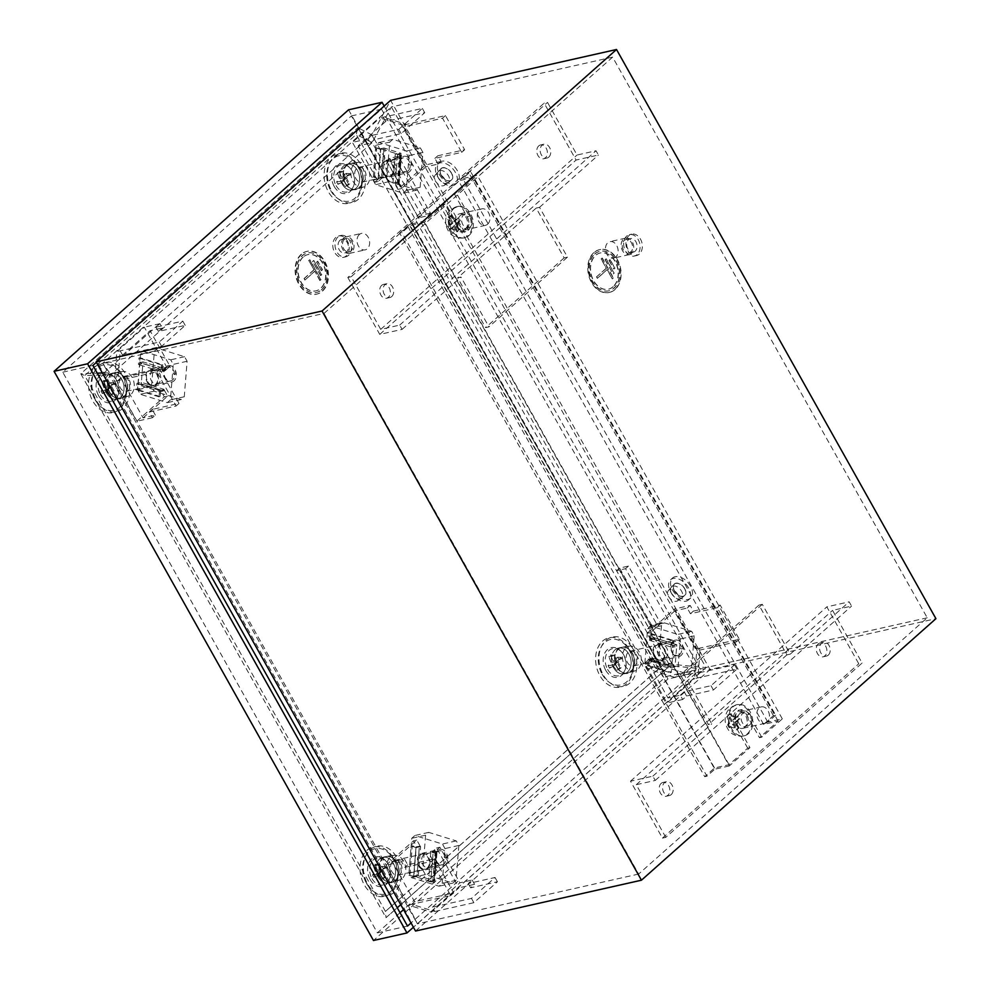 <?xml version="1.0" encoding="UTF-8"?>
<svg xmlns="http://www.w3.org/2000/svg" width="990" height="990" viewBox="0 0 990 990"><rect width="100%" height="100%" fill="white"/><g stroke="black" fill="none" stroke-linecap="round" stroke-linejoin="round"><path stroke-width="0.74" stroke-dasharray="4.95 3.71" d="M677.729 594.47A6.893 4.331 -131.6 0 0 668.386 590.572A6.893 4.331 -131.6 0 0 668.621 596.525A6.893 4.331 -131.6 0 0 677.507 600.843A6.893 4.331 -131.6 0 0 677.729 594.47M684.746 588.666A7.846 4.925 -131.6 0 0 674.103 584.211A7.846 4.925 -131.6 0 0 674.363 591.005A7.846 4.925 -131.6 0 0 684.498 595.918A7.846 4.925 -131.6 0 0 684.746 588.666M672.594 590.102A13.501 8.477 -131.6 0 0 690.488 598.183A13.501 8.477 -131.6 0 0 690.451 586.08A13.501 8.477 -131.6 0 0 672.557 577.999A13.501 8.477 -131.6 0 0 672.594 590.102M670.626 591.847A13.501 8.477 -131.6 0 0 688.52 599.928A13.501 8.477 -131.6 0 0 688.495 587.825A13.501 8.477 -131.6 0 0 670.589 579.744A13.501 8.477 -131.6 0 0 670.626 591.847M394.428 173.819A7.091 5.21 77.3 0 0 395.765 165.392A7.091 5.21 77.3 0 0 389.515 160.924A7.091 5.21 77.3 0 0 387.721 161.865A7.091 5.21 77.3 0 0 386.385 170.292A7.091 5.21 77.3 0 0 392.634 174.76A7.091 5.21 77.3 0 0 394.428 173.819M408.276 170.701A7.091 5.21 77.3 0 0 409.613 162.273A7.091 5.21 77.3 0 0 403.363 157.806A7.091 5.21 77.3 0 0 401.569 158.746A7.091 5.21 77.3 0 0 400.232 167.174A7.091 5.21 77.3 0 0 406.482 171.641A7.091 5.21 77.3 0 0 408.276 170.701M374.43 176.777L373.317 177.024L378.353 178.584L382.821 177.581L381.558 177.185L383.885 147.98L380.544 148.735L375.643 147.819L380.68 149.379L385.147 148.376L383.885 147.98L381.558 177.185L378.205 177.94L380.544 148.735L378.205 177.94L374.43 176.777L376.769 147.572M382.821 177.581L385.147 148.376M375.854 145.27L373.069 180.118L375.631 184.672L403.165 193.199L406.308 190.414L409.08 155.566L406.531 151.012L378.997 142.486L375.854 145.27L389.701 142.164L386.917 177L389.466 181.554L417 190.08L420.144 187.296L422.928 152.448L420.366 147.894L392.832 139.367L389.701 142.164M397.423 182.098L392.956 183.101L399.106 184.412L395.332 183.249L398.685 182.494L397.423 182.098L399.75 152.893L395.282 153.895L401.433 155.207L397.658 154.044L401.012 153.289L399.75 152.893M398.685 182.494L401.012 153.289L383.885 147.98L380.544 148.735L397.658 154.044L395.332 183.249L397.658 154.044L401.012 153.289L398.685 182.494L394.292 182.927L398.685 182.494M386.917 177L373.069 180.118M389.466 181.554L375.631 184.672M417 190.08L403.165 193.199M420.144 187.296L406.308 190.414M422.928 152.448L409.08 155.566M420.366 147.894L406.531 151.012M392.832 139.367L378.997 142.486M392.956 183.101L395.282 153.895M397.992 184.66L400.319 155.455M399.106 184.412L401.433 155.207M373.317 177.024L375.643 147.819M378.353 178.584L380.68 149.379M444.572 178.98A6.893 4.331 -131.6 0 0 435.216 175.069A6.893 4.331 -131.6 0 0 435.452 181.022A6.893 4.331 -131.6 0 0 444.337 185.34A6.893 4.331 -131.6 0 0 444.572 178.98M451.576 173.163A7.846 4.925 -131.6 0 0 440.934 168.708A7.846 4.925 -131.6 0 0 441.193 175.502A7.846 4.925 -131.6 0 0 451.329 180.415A7.846 4.925 -131.6 0 0 451.576 173.163M439.424 174.599A13.501 8.477 -131.6 0 0 457.318 182.68A13.501 8.477 -131.6 0 0 457.281 170.577A13.501 8.477 -131.6 0 0 439.387 162.496A13.501 8.477 -131.6 0 0 439.424 174.599M437.456 176.344A13.501 8.477 -131.6 0 0 455.351 184.425A13.501 8.477 -131.6 0 0 455.326 172.322A13.501 8.477 -131.6 0 0 437.432 164.241A13.501 8.477 -131.6 0 0 437.456 176.344M818.223 643.933A7.091 5.21 -102.7 0 1 820.017 642.993A7.091 5.21 -102.7 0 1 826.266 647.46A7.091 5.21 -102.7 0 1 824.93 655.875A7.091 5.21 -102.7 0 1 823.123 656.816A7.091 5.21 -102.7 0 1 816.886 652.348A7.091 5.21 -102.7 0 1 818.223 643.933M828.271 655.133A7.091 5.21 77.3 0 0 829.608 646.705A7.091 5.21 77.3 0 0 823.371 642.238A7.091 5.21 77.3 0 0 821.564 643.178A7.091 5.21 77.3 0 0 820.227 651.593A7.091 5.21 77.3 0 0 826.477 656.061A7.091 5.21 77.3 0 0 828.271 655.133M739.691 713.666A7.091 5.21 -102.7 0 1 741.485 712.726A7.091 5.21 -102.7 0 1 747.735 717.193A7.091 5.21 -102.7 0 1 746.398 725.62A7.091 5.21 -102.7 0 1 744.591 726.561A7.091 5.21 -102.7 0 1 738.354 722.094A7.091 5.21 -102.7 0 1 739.691 713.666M749.739 724.866A7.091 5.21 77.3 0 0 751.076 716.438A7.091 5.21 77.3 0 0 744.839 711.971A7.091 5.21 77.3 0 0 743.032 712.911A7.091 5.21 77.3 0 0 741.696 721.339A7.091 5.21 77.3 0 0 747.945 725.806A7.091 5.21 77.3 0 0 749.739 724.866M661.159 783.399A7.091 5.21 -102.7 0 1 662.954 782.459A7.091 5.21 -102.7 0 1 669.203 786.926A7.091 5.21 -102.7 0 1 667.866 795.354A7.091 5.21 -102.7 0 1 666.072 796.294A7.091 5.21 -102.7 0 1 659.823 791.827A7.091 5.21 -102.7 0 1 661.159 783.399M671.22 794.599A7.091 5.21 77.3 0 0 672.544 786.171A7.091 5.21 77.3 0 0 666.307 781.704A7.091 5.21 77.3 0 0 664.5 782.645A7.091 5.21 77.3 0 0 663.176 791.072A7.091 5.21 77.3 0 0 669.413 795.539A7.091 5.21 77.3 0 0 671.22 794.599M381.67 285.368A7.091 5.21 -102.7 0 1 383.476 284.427A7.091 5.21 -102.7 0 1 389.714 288.894A7.091 5.21 -102.7 0 1 388.377 297.322A7.091 5.21 -102.7 0 1 386.583 298.262A7.091 5.21 -102.7 0 1 380.333 293.795A7.091 5.21 -102.7 0 1 381.67 285.368M391.731 296.567A7.091 5.21 77.3 0 0 393.067 288.139A7.091 5.21 77.3 0 0 386.818 283.672A7.091 5.21 77.3 0 0 385.023 284.613A7.091 5.21 77.3 0 0 383.687 293.04A7.091 5.21 77.3 0 0 389.936 297.507A7.091 5.21 77.3 0 0 391.731 296.567M460.202 215.634A7.091 5.21 -102.7 0 1 462.008 214.694A7.091 5.21 -102.7 0 1 468.245 219.161A7.091 5.21 -102.7 0 1 466.909 227.589A7.091 5.21 -102.7 0 1 465.114 228.529A7.091 5.21 -102.7 0 1 458.865 224.062A7.091 5.21 -102.7 0 1 460.202 215.634M470.262 226.834A7.091 5.21 77.3 0 0 471.599 218.406A7.091 5.21 77.3 0 0 465.35 213.939A7.091 5.21 77.3 0 0 463.555 214.879A7.091 5.21 77.3 0 0 462.219 223.307A7.091 5.21 77.3 0 0 468.468 227.774A7.091 5.21 77.3 0 0 470.262 226.834M538.733 145.901A7.091 5.21 -102.7 0 1 540.528 144.961A7.091 5.21 -102.7 0 1 546.777 149.428A7.091 5.21 -102.7 0 1 545.441 157.843A7.091 5.21 -102.7 0 1 543.646 158.784A7.091 5.21 -102.7 0 1 537.397 154.316A7.091 5.21 -102.7 0 1 538.733 145.901M548.794 157.101A7.091 5.21 77.3 0 0 550.131 148.673A7.091 5.21 77.3 0 0 543.881 144.206A7.091 5.21 77.3 0 0 542.087 145.146A7.091 5.21 77.3 0 0 540.75 153.561A7.091 5.21 77.3 0 0 547 158.029A7.091 5.21 77.3 0 0 548.794 157.101M441.367 175.465A7.598 4.777 48.4 0 1 441.342 168.659A7.598 4.777 48.4 0 1 451.415 173.201A7.598 4.777 48.4 0 1 451.428 180.007A7.598 4.777 48.4 0 1 441.367 175.465M438.421 178.076A7.598 4.777 48.4 0 1 438.397 171.27A7.598 4.777 48.4 0 1 448.47 175.824A7.598 4.777 48.4 0 1 448.482 182.63A7.598 4.777 48.4 0 1 438.421 178.076M674.537 590.968A7.598 4.777 48.4 0 1 674.512 584.162A7.598 4.777 48.4 0 1 684.585 588.704A7.598 4.777 48.4 0 1 684.597 595.51A7.598 4.777 48.4 0 1 674.537 590.968M671.591 593.579A7.598 4.777 48.4 0 1 671.566 586.773A7.598 4.777 48.4 0 1 681.64 591.315A7.598 4.777 48.4 0 1 681.652 598.133A7.598 4.777 48.4 0 1 671.591 593.579M594.644 254.022A20.245 14.887 -102.7 0 1 599.779 251.349A20.245 14.887 -102.7 0 1 617.624 264.107A20.245 14.887 -102.7 0 1 613.812 288.177A20.245 14.887 -102.7 0 1 608.677 290.862A20.245 14.887 -102.7 0 1 590.832 278.091A20.245 14.887 -102.7 0 1 594.644 254.022M594.866 253.972A20.245 14.887 -102.7 0 1 600.002 251.299A20.245 14.887 -102.7 0 1 617.847 264.058A20.245 14.887 -102.7 0 1 614.035 288.127A20.245 14.887 -102.7 0 1 608.9 290.812A20.245 14.887 -102.7 0 1 591.055 278.042A20.245 14.887 -102.7 0 1 594.866 253.972M613.231 286.704A18.562 13.637 -102.7 0 1 608.528 289.167A18.562 13.637 -102.7 0 1 592.168 277.46A18.562 13.637 -102.7 0 1 595.671 255.395A18.562 13.637 -102.7 0 1 600.373 252.945A18.562 13.637 -102.7 0 1 616.733 264.639A18.562 13.637 -102.7 0 1 613.231 286.704M613.008 286.754A18.562 13.637 -102.7 0 1 608.306 289.216A18.562 13.637 -102.7 0 1 591.946 277.509A18.562 13.637 -102.7 0 1 595.448 255.445A18.562 13.637 -102.7 0 1 600.15 252.995A18.562 13.637 -102.7 0 1 616.51 264.689A18.562 13.637 -102.7 0 1 613.008 286.754M593.851 252.599A21.941 16.125 77.3 0 0 589.718 278.685A21.941 16.125 77.3 0 0 609.048 292.508A21.941 16.125 77.3 0 0 614.604 289.6A21.941 16.125 77.3 0 0 618.738 263.526A21.941 16.125 77.3 0 0 599.408 249.703A21.941 16.125 77.3 0 0 593.851 252.599M615.062 289.501A21.941 16.125 -102.7 0 1 609.494 292.409A21.941 16.125 -102.7 0 1 590.164 278.574A21.941 16.125 -102.7 0 1 594.297 252.5A21.941 16.125 -102.7 0 1 599.853 249.604A21.941 16.125 -102.7 0 1 619.196 263.427A21.941 16.125 -102.7 0 1 615.062 289.501M631.422 253.477A8.44 6.2 -102.7 0 1 629.281 254.591A8.44 6.2 -102.7 0 1 621.844 249.27A8.44 6.2 -102.7 0 1 623.428 239.246A8.44 6.2 -102.7 0 1 625.569 238.132A8.44 6.2 -102.7 0 1 633.006 243.441A8.44 6.2 -102.7 0 1 631.422 253.477M615.792 256.992A8.44 6.2 -102.7 0 1 613.652 258.105A8.44 6.2 -102.7 0 1 606.214 252.797A8.44 6.2 -102.7 0 1 607.798 242.76A8.44 6.2 -102.7 0 1 609.939 241.647A8.44 6.2 -102.7 0 1 617.376 246.968A8.44 6.2 -102.7 0 1 615.792 256.992M635.172 251.188A6.918 5.086 -102.7 0 1 633.414 252.103A6.918 5.086 -102.7 0 1 627.314 247.748A6.918 5.086 -102.7 0 1 628.613 239.518A6.918 5.086 -102.7 0 1 630.37 238.602A6.918 5.086 -102.7 0 1 636.471 242.958A6.918 5.086 -102.7 0 1 635.172 251.188M630.704 252.19A6.918 5.086 -102.7 0 1 628.947 253.106A6.918 5.086 -102.7 0 1 622.846 248.75A6.918 5.086 -102.7 0 1 624.158 240.521A6.918 5.086 -102.7 0 1 625.903 239.605A6.918 5.086 -102.7 0 1 632.004 243.973A6.918 5.086 -102.7 0 1 630.704 252.19M639.317 254.096A10.964 8.056 -102.7 0 1 636.533 255.556A10.964 8.056 -102.7 0 1 626.868 248.638A10.964 8.056 -102.7 0 1 628.935 235.608A10.964 8.056 -102.7 0 1 631.719 234.147A10.964 8.056 -102.7 0 1 641.384 241.065A10.964 8.056 -102.7 0 1 639.317 254.096M637.077 254.603A10.964 8.056 -102.7 0 1 634.305 256.051A10.964 8.056 -102.7 0 1 624.64 249.146A10.964 8.056 -102.7 0 1 626.707 236.103A10.964 8.056 -102.7 0 1 629.479 234.655A10.964 8.056 -102.7 0 1 639.144 241.56A10.964 8.056 -102.7 0 1 637.077 254.603M155.381 415.132L152.188 409.439L178.992 403.4L159.823 369.258L120.743 378.044L143.105 417.891L155.381 415.132L152.435 417.743L149.243 412.05L176.047 406.024L156.878 371.869L114.444 381.422L136.806 421.257L164.291 396.854L160.665 390.394L160.566 391.718L137.907 384.702L139.664 362.637L162.323 369.654L162.212 370.99L166.679 367.03L144.317 327.183L116.832 351.599L114.444 381.422M152.435 417.743L136.806 421.257M324.027 313.422L612.624 57.135L927.234 617.785L638.637 874.059L324.027 313.422L102.787 363.219L417.409 923.856L706.006 667.569L391.384 106.932L102.787 363.219L110.892 374.628L84.732 375.557L80.772 373.75L97.243 373.168M638.637 874.059L417.409 923.856L403.289 895.678L385.444 911.431L386.013 917.693L397.25 907.78M404.526 859.097L407.719 864.79L434.523 858.751L453.68 892.906L414.6 901.704L392.25 861.857L404.526 859.097L401.581 861.708L404.774 867.401L431.578 861.374L450.735 895.517L408.313 905.07L385.952 865.223L413.436 840.819L417.062 847.279L416.035 846.957L413.696 876.162L430.823 881.471L433.15 852.266L432.123 851.945L436.578 847.985L458.927 887.832L431.442 912.236L408.313 905.07M401.581 861.708L385.952 865.223M432.395 907.211L459.892 882.808L472.168 880.036L468.245 883.526L495.037 877.499L471.475 898.413L432.395 907.211L434.796 911.481L411.654 904.316L414.6 901.704M392.25 861.857L416.79 840.065L420.416 846.524L419.376 846.202L417.05 875.408L434.164 880.716L436.503 851.511L435.464 851.19L439.919 847.23L459.892 882.808M472.168 880.036L474.569 884.305L470.634 887.795L497.438 881.768L473.876 902.682L431.442 912.236M474.569 884.305L458.927 887.832M665.8 837.367L636.248 784.711L655.232 780.442L652.831 776.172L630.506 781.197L662.446 838.122L665.8 837.367L862.117 663.028L832.578 610.372L851.561 606.103L849.16 601.833L826.836 606.858L858.776 663.77L862.117 663.028M662.446 838.122L858.776 663.77M927.234 617.785L706.006 667.569L664.575 663.646L372.178 142.609L110.892 374.628L403.289 895.678L664.575 663.646L656.964 670.329L356.239 134.454L84.732 375.557L385.444 911.431L656.964 670.329L663.102 671.641L357.848 127.698L80.772 373.75L386.013 917.693L669.859 665.726L371.993 134.937L103.987 372.921L96.129 361.857M680.279 695.227L684.201 691.75L711.006 685.711L734.568 664.797L695.487 673.584L668.002 698L680.279 695.227L682.679 699.497L686.602 696.02L713.394 689.981L736.956 669.067L694.534 678.608L696.91 648.784L674.549 608.949L647.064 633.353L650.69 639.812L650.801 638.488L673.46 645.505L671.69 667.569L649.032 660.553L649.143 659.216L644.688 663.176L667.05 703.024L694.534 678.608M682.679 699.497L667.05 703.024M695.487 673.584L697.876 677.853L700.264 648.029L696.91 648.784M697.319 650.653L674.957 610.805L687.233 608.046L690.438 613.738L717.23 607.699L736.399 641.854L697.319 650.653L700.264 648.029L739.332 639.243L720.176 605.088L693.384 611.115L690.179 605.435L674.549 608.949M674.957 610.805L650.418 632.598L654.043 639.057L654.143 637.733L676.801 644.75L675.044 666.815L652.385 659.798L652.497 658.461L648.042 662.421L668.002 698M370.458 143.129L374.381 139.639L401.173 133.613L424.735 112.687L385.654 121.485L358.17 145.889L370.458 143.129L368.057 138.86L371.98 135.37L398.784 129.344L422.346 108.417L379.913 117.971L403.054 125.136L425.403 164.971L397.918 189.387L394.292 182.927M368.057 138.86L352.428 142.374L379.913 117.971M347.824 277.472L379.764 334.397L402.101 329.373L399.7 325.104L380.717 329.373L351.178 276.717L347.824 277.472L544.154 103.133L576.093 160.046L598.43 155.022L596.029 150.752L577.046 155.034L547.507 102.378L544.154 103.133M351.178 276.717L547.507 102.378M612.624 57.135L391.384 106.932L372.178 142.609L356.239 134.454L357.848 127.698L371.993 134.937L390.617 100.349L710.028 669.525L669.859 665.726L401.853 903.721L415.54 931.033L710.028 669.525L935.934 618.676M162.348 327.938L158.412 331.427L185.217 325.388L161.655 346.314L122.574 355.113L150.059 330.697L162.348 327.938L159.947 323.668L156.024 327.158L182.816 321.119L159.254 342.045L116.832 351.599M159.947 323.668L144.317 327.183M122.574 355.113L120.174 350.844L117.798 380.667L120.743 378.044M143.105 417.891L167.644 396.099L164.018 389.639L163.907 390.963L141.248 383.947L143.018 361.882L165.677 368.899L165.565 370.235L170.02 366.275L150.059 330.697M438.1 164.08L434.895 158.388L461.699 152.349L442.53 118.206L403.45 126.992L425.811 166.84L438.1 164.08L441.045 161.457L437.84 155.764L464.644 149.738L445.475 115.583L403.054 125.136M441.045 161.457L425.403 164.971M385.654 121.485L383.266 117.216L406.395 124.381L403.45 126.992M382.598 177.507L378.205 177.94L382.598 177.507L378.131 181.467L358.17 145.889M425.811 166.84L401.272 188.632L397.646 182.172M567.48 257.128L564.127 257.883L536.184 208.086L539.525 207.331L567.48 257.128L488.949 326.873L485.595 327.628L457.652 277.819L460.993 277.064L488.949 326.873M539.525 207.331L598.43 155.022M399.7 325.104L596.029 150.752M402.101 329.373L460.993 277.064M790.268 654.13L786.914 654.885L758.971 605.088L762.312 604.333L790.268 654.13L849.16 601.833M762.312 604.333L683.781 674.066L711.736 723.876L708.382 724.63L680.439 674.821L683.781 674.066M652.831 776.172L711.736 723.876M655.232 780.442L851.561 606.103M630.506 781.197L826.836 606.858M786.914 654.885L708.382 724.63M102.366 372.982L103.987 372.921L401.853 903.721L400.752 904.687M597.267 278.351L607.08 269.639L612.278 278.883L613.255 278.017L602.081 258.093L601.091 258.959L606.288 268.216L596.463 276.928L597.49 278.301L607.08 269.639M605.051 259.714L613.033 273.945L614.01 273.079L606.029 258.848L605.051 259.714L606.251 258.798L614.01 273.079M608.999 260.469L613.788 269.008L614.778 268.142L609.976 259.603L608.999 260.469L610.199 259.553L614.778 268.142M607.303 269.589L612.278 278.883M612.501 278.834L613.255 278.017M601.091 258.959L602.304 258.043L613.478 277.967M601.314 258.91L606.288 268.216M596.463 276.928L606.511 268.166M596.685 276.878L597.49 278.301M605.274 259.665L613.033 273.945M613.255 273.896L614.233 273.03M609.221 260.42L613.788 269.008M614.01 268.958L615 268.092M636.248 784.711L832.578 610.372M379.764 334.397L576.093 160.046M536.184 208.086L457.652 277.819M380.717 329.373L577.046 155.034M758.971 605.088L680.439 674.821M564.127 257.883L485.595 327.628M378.131 181.467L374.789 182.222L352.428 142.374M379.244 178.262L374.789 182.222M401.272 188.632L397.918 189.387M434.895 158.388L437.84 155.764M461.699 152.349L464.644 149.738M442.53 118.206L445.475 115.583M424.735 112.687L422.346 108.417M401.173 133.613L398.784 129.344M374.381 139.639L371.98 135.37M170.02 366.275L166.679 367.03M167.644 396.099L164.291 396.854M164.018 389.639L160.665 390.394M159.576 390.345L159.056 396.841L160.17 396.594L160.566 391.718L163.907 390.963L160.566 391.718L137.907 384.702L141.248 383.947L137.907 384.702L137.511 389.577L136.397 389.825L136.917 383.34L141.384 382.326L164.043 389.342L159.576 390.345L136.917 383.34M162.707 364.79L161.593 365.038L161.073 371.535L165.54 370.52L165.677 368.899L143.018 361.882L139.664 362.637L140.06 357.774L138.934 358.021L138.414 364.518L142.882 363.503L143.018 361.882L139.664 362.637L162.323 369.654L162.707 364.79L140.06 357.774M165.677 368.899L162.323 369.654L165.677 368.899M165.565 370.235L162.212 370.99M159.823 369.258L156.878 371.869M178.992 403.4L176.047 406.024M152.188 409.439L149.243 412.05M158.412 331.427L156.024 327.158M185.217 325.388L182.816 321.119M161.655 346.314L159.254 342.045M648.042 662.421L644.688 663.176M650.418 632.598L647.064 633.353M687.233 608.046L690.179 605.435M654.043 639.057L650.69 639.812M649.551 640.357L650.071 633.872L651.185 633.612L650.801 638.488L654.143 637.733L650.801 638.488L673.46 645.505L676.801 644.75L673.46 645.505L673.843 640.629L672.73 640.889L672.21 647.373L676.677 646.371L654.019 639.354L649.551 640.357L672.21 647.373M648.648 665.416L647.534 665.664L648.054 659.179L652.521 658.177L652.385 659.798L675.044 666.815L671.69 667.569L671.307 672.433L670.193 672.68L670.713 666.196L675.18 665.193L675.044 666.815L671.69 667.569L649.032 660.553L648.648 665.416L671.307 672.433M652.385 659.798L649.032 660.553L652.385 659.798M652.497 658.461L649.143 659.216M736.399 641.854L739.332 639.243M717.23 607.699L720.176 605.088M690.438 613.738L693.384 611.115M684.201 691.75L686.602 696.02M711.006 685.711L713.394 689.981M734.568 664.797L736.956 669.067M439.919 847.23L436.578 847.985M435.464 851.19L432.123 851.945M436.924 853.429L430.774 852.118L436.503 851.511L433.15 852.266L430.823 881.471L434.598 882.635L428.447 881.335L434.164 880.716L430.823 881.471L434.164 880.716L436.503 851.511L433.15 852.266L436.924 853.429L434.598 882.635M418.312 875.804L420.639 846.599L419.376 846.202L417.05 875.408L413.696 876.162L418.312 875.804L413.845 876.806L408.808 875.247L413.696 876.162L416.035 846.957L419.376 846.202L416.035 846.957L412.261 845.794L409.922 874.999M420.416 846.524L417.062 847.279M416.79 840.065L413.436 840.819M407.719 864.79L404.774 867.401M434.523 858.751L431.578 861.374M453.68 892.906L450.735 895.517M471.475 898.413L473.876 902.682M495.037 877.499L497.438 881.768M468.245 883.526L470.634 887.795M152.126 371.077A7.091 5.21 -102.7 0 1 153.933 370.136A7.091 5.21 -102.7 0 1 160.17 374.604A7.091 5.21 -102.7 0 1 158.833 383.031A7.091 5.21 -102.7 0 1 157.039 383.971A7.091 5.21 -102.7 0 1 150.802 379.504A7.091 5.21 -102.7 0 1 152.126 371.077M165.974 367.958A7.091 5.21 -102.7 0 1 167.768 367.018A7.091 5.21 -102.7 0 1 174.017 371.485A7.091 5.21 -102.7 0 1 172.681 379.913A7.091 5.21 -102.7 0 1 170.886 380.853A7.091 5.21 -102.7 0 1 164.637 376.386A7.091 5.21 -102.7 0 1 165.974 367.958M165.54 370.52L142.882 363.503M143.674 351.45L170.713 359.815L173.262 364.37L170.429 399.861L167.298 402.658L140.258 394.28L137.709 389.726L140.543 354.234L143.674 351.45L157.521 348.332L184.561 356.709L187.11 361.263L184.276 396.755L181.133 399.539L154.106 391.174L151.544 386.62L154.378 351.128L157.521 348.332M164.043 389.342L163.907 390.963L141.248 383.947L141.384 382.326M184.561 356.709L170.713 359.815M187.11 361.263L173.262 364.37M184.276 396.755L170.429 399.861M181.133 399.539L167.298 402.658M154.106 391.174L140.258 394.28M151.544 386.62L137.709 389.726M154.378 351.128L140.543 354.234M159.056 396.841L136.397 389.825M160.17 396.594L137.511 389.577M161.593 365.038L138.934 358.021M161.073 371.535L138.414 364.518M423.633 854.877A7.091 5.21 77.3 0 0 422.297 863.305A7.091 5.21 77.3 0 0 428.534 867.772A7.091 5.21 77.3 0 0 430.341 866.832A7.091 5.21 77.3 0 0 431.677 858.404A7.091 5.21 77.3 0 0 425.428 853.937A7.091 5.21 77.3 0 0 423.633 854.877M437.469 851.759A7.091 5.21 77.3 0 0 436.132 860.186A7.091 5.21 77.3 0 0 442.382 864.654A7.091 5.21 77.3 0 0 444.176 863.713A7.091 5.21 77.3 0 0 445.512 855.286A7.091 5.21 77.3 0 0 439.275 850.818A7.091 5.21 77.3 0 0 437.469 851.759M435.241 851.115L432.915 880.32M442.208 883.427L444.993 848.579L442.431 844.024L414.897 835.498L411.753 838.283L408.981 873.13L411.531 877.685L439.065 886.211L442.208 883.427L456.056 880.308L458.828 845.46L456.279 840.906L428.744 832.38L425.601 835.176L422.817 870.012L425.378 874.566L452.913 883.092L456.056 880.308M458.828 845.46L444.993 848.579M456.279 840.906L442.431 844.024M428.744 832.38L414.897 835.498M425.601 835.176L411.753 838.283M422.817 870.012L408.981 873.13M425.378 874.566L411.531 877.685M452.913 883.092L439.065 886.211M420.639 846.599L416.171 847.601L413.845 876.806M416.171 847.601L411.135 846.042L408.808 875.247M411.135 846.042L412.261 845.794M435.81 853.677L433.484 882.894M430.774 852.118L428.447 881.335M665.923 657.62A7.091 5.21 -102.7 0 1 664.129 658.56A7.091 5.21 -102.7 0 1 657.88 654.093A7.091 5.21 -102.7 0 1 659.216 645.666A7.091 5.21 -102.7 0 1 661.023 644.725A7.091 5.21 -102.7 0 1 667.26 649.192A7.091 5.21 -102.7 0 1 665.923 657.62M679.771 654.501A7.091 5.21 -102.7 0 1 677.977 655.442A7.091 5.21 -102.7 0 1 671.727 650.975A7.091 5.21 -102.7 0 1 673.064 642.547A7.091 5.21 -102.7 0 1 674.858 641.619A7.091 5.21 -102.7 0 1 681.108 646.086A7.091 5.21 -102.7 0 1 679.771 654.501M652.521 658.177L675.18 665.193M674.376 677.247L647.349 668.881L644.799 664.327L647.621 628.836L650.764 626.039L677.804 634.417L680.353 638.971L677.519 674.462L674.376 677.247L688.223 674.128L661.196 665.763L658.635 661.209L661.468 625.717L664.612 622.92L691.639 631.298L694.2 635.852L691.366 671.344L688.223 674.128M654.019 639.354L654.143 637.733L676.801 644.75L676.677 646.371M661.196 665.763L647.349 668.881M658.635 661.209L644.799 664.327M661.468 625.717L647.621 628.836M664.612 622.92L650.764 626.039M691.639 631.298L677.804 634.417M694.2 635.852L680.353 638.971M691.366 671.344L677.519 674.462M650.071 633.872L672.73 640.889M651.185 633.612L673.843 640.629M647.534 665.664L670.193 672.68M648.054 659.179L670.713 666.196M336.08 185.588A13.922 10.234 77.3 0 0 346.042 192.147A13.922 10.234 77.3 0 0 354.074 184.487A13.922 10.234 77.3 0 0 352.279 171.208A13.922 10.234 77.3 0 0 350.522 168.659A13.922 10.234 77.3 0 0 336.687 167.582A13.922 10.234 77.3 0 0 336.08 185.588M334.236 186.491A15.184 11.162 77.3 0 0 345.102 193.656A15.184 11.162 77.3 0 0 353.863 185.291A15.184 11.162 77.3 0 0 351.908 170.8A15.184 11.162 77.3 0 0 349.977 168.028A15.184 11.162 77.3 0 0 334.892 166.852A15.184 11.162 77.3 0 0 334.236 186.491M346.809 174.648L347.502 175.861L342.887 179.598L346.772 185.043L345.102 186.528L340.993 181.281L337.974 184.326L336.612 181.888L339.459 178.547L337.343 172.718L339.025 171.221L341.352 176.876L346.141 173.423L346.809 174.648M353.009 181.294A12.66 9.306 77.3 0 0 363.899 186.887A12.66 9.306 77.3 0 0 367.736 168.213A12.66 9.306 77.3 0 0 358.355 162.273A12.66 9.306 77.3 0 0 353.009 181.294M345.262 183.36A13.501 9.925 77.3 0 0 356.883 189.325A13.501 9.925 77.3 0 0 360.966 169.414A13.501 9.925 77.3 0 0 350.967 163.078A13.501 9.925 77.3 0 0 345.262 183.36M342.107 183.942A13.167 9.677 77.3 0 0 352.663 189.981A13.167 9.677 77.3 0 0 357.427 170.342A13.167 9.677 77.3 0 0 346.871 164.303A13.167 9.677 77.3 0 0 342.107 183.942M345.461 183.187A13.167 9.677 77.3 0 0 356.004 189.226A13.167 9.677 77.3 0 0 360.768 169.587A13.167 9.677 77.3 0 0 350.225 163.548A13.167 9.677 77.3 0 0 345.461 183.187M330.635 190.427A23.29 17.115 77.3 0 0 355.2 198.037A23.29 17.115 77.3 0 0 357.736 166.37A23.29 17.115 77.3 0 0 333.16 158.759A23.29 17.115 77.3 0 0 330.635 190.427M364.79 170.825A7.598 5.581 -102.7 0 1 362.043 182.16A7.598 5.581 -102.7 0 1 355.954 178.67A7.598 5.581 -102.7 0 1 358.702 167.347A7.598 5.581 -102.7 0 1 364.79 170.825M383.316 172.52A7.598 5.581 77.3 0 0 389.392 176.01A7.598 5.581 77.3 0 0 392.139 164.674A7.598 5.581 77.3 0 0 386.063 161.184A7.598 5.581 77.3 0 0 383.316 172.52M382.821 172.953A8.44 6.2 77.3 0 0 389.577 176.826A8.44 6.2 77.3 0 0 392.634 164.241A8.44 6.2 77.3 0 0 385.877 160.368A8.44 6.2 77.3 0 0 382.821 172.953M400.678 168.931A8.44 6.2 77.3 0 0 407.447 172.804A8.44 6.2 77.3 0 0 410.504 160.219A8.44 6.2 77.3 0 0 403.734 156.346A8.44 6.2 77.3 0 0 400.678 168.931M409.08 164.439A1.683 1.238 77.3 0 0 411.036 162.694A1.683 1.238 77.3 0 0 409.08 164.439M342.627 171.394L345.819 177.074L349.755 173.597L350.423 174.785L346.5 178.274L349.693 183.967L348.864 184.697L345.671 179.004L341.748 182.494L341.067 181.294L345.003 177.816L341.81 172.124L342.627 171.394L339.025 171.221M341.81 172.124L337.343 172.718M345.003 177.816L339.459 178.547M341.067 181.294L336.612 181.888M341.748 182.494L337.974 184.326M345.671 179.004L340.993 181.281M348.864 184.697L345.102 186.528M349.693 183.967L346.772 185.043M346.5 178.274L342.887 179.598M350.423 174.785L347.502 175.861M349.755 173.597L346.141 173.423M345.819 177.074L341.352 176.876M100.497 394.8A13.922 10.234 77.3 0 0 110.447 401.358A13.922 10.234 77.3 0 0 118.491 393.698A13.922 10.234 77.3 0 0 116.696 380.42A13.922 10.234 77.3 0 0 114.927 377.871A13.922 10.234 77.3 0 0 101.091 376.794A13.922 10.234 77.3 0 0 100.497 394.8M98.641 395.703A15.184 11.162 77.3 0 0 109.506 402.856A15.184 11.162 77.3 0 0 118.268 394.503A15.184 11.162 77.3 0 0 116.313 380.012A15.184 11.162 77.3 0 0 114.382 377.239A15.184 11.162 77.3 0 0 99.297 376.064A15.184 11.162 77.3 0 0 98.641 395.703M111.214 383.86L111.919 385.073L107.291 388.81L111.189 394.243L109.506 395.74L105.41 390.493L102.378 393.537L101.017 391.1L103.876 387.758L101.747 381.917L103.43 380.432L105.757 386.075L110.546 382.635L111.214 383.86M117.414 390.506A12.66 9.306 77.3 0 0 128.304 396.099A12.66 9.306 77.3 0 0 132.14 377.425A12.66 9.306 77.3 0 0 122.772 371.485A12.66 9.306 77.3 0 0 117.414 390.506M109.667 392.572A13.501 9.925 77.3 0 0 121.287 398.537A13.501 9.925 77.3 0 0 125.383 378.625A13.501 9.925 77.3 0 0 115.372 372.289A13.501 9.925 77.3 0 0 109.667 392.572M106.524 393.154A13.167 9.677 77.3 0 0 117.067 399.193A13.167 9.677 77.3 0 0 121.832 379.554A13.167 9.677 77.3 0 0 111.288 373.515A13.167 9.677 77.3 0 0 106.524 393.154M109.865 392.399A13.167 9.677 77.3 0 0 120.409 398.438A13.167 9.677 77.3 0 0 125.186 378.799A13.167 9.677 77.3 0 0 114.63 372.76A13.167 9.677 77.3 0 0 109.865 392.399M95.04 399.638A23.29 17.115 77.3 0 0 119.617 407.249A23.29 17.115 77.3 0 0 122.141 375.581A23.29 17.115 77.3 0 0 97.577 367.971A23.29 17.115 77.3 0 0 95.04 399.638M129.195 380.036A7.598 5.581 -102.7 0 1 126.448 391.372A7.598 5.581 -102.7 0 1 120.359 387.882A7.598 5.581 -102.7 0 1 123.119 376.559A7.598 5.581 -102.7 0 1 129.195 380.036M147.72 381.732A7.598 5.581 77.3 0 0 153.809 385.209A7.598 5.581 77.3 0 0 156.556 373.886A7.598 5.581 77.3 0 0 150.468 370.396A7.598 5.581 77.3 0 0 147.72 381.732M147.225 382.165A8.44 6.2 77.3 0 0 153.995 386.038A8.44 6.2 77.3 0 0 157.039 373.453A8.44 6.2 77.3 0 0 150.282 369.579A8.44 6.2 77.3 0 0 147.225 382.165M165.095 378.143A8.44 6.2 77.3 0 0 171.852 382.016A8.44 6.2 77.3 0 0 174.908 369.431A8.44 6.2 77.3 0 0 168.151 365.558A8.44 6.2 77.3 0 0 165.095 378.143M173.485 373.651A1.683 1.238 77.3 0 0 175.453 371.906A1.683 1.238 77.3 0 0 173.485 373.651M107.044 380.593L110.237 386.286L114.159 382.808L114.828 383.996L110.905 387.486L114.098 393.179L113.268 393.909L110.076 388.216L106.153 391.706L105.484 390.506L109.407 387.028L106.215 381.336L107.044 380.593L103.43 380.432M106.215 381.336L101.747 381.917M109.407 387.028L103.876 387.758M105.484 390.506L101.017 391.1M106.153 391.706L102.378 393.537M110.076 388.216L105.41 390.493M113.268 393.909L109.506 395.74M114.098 393.179L111.189 394.243M110.905 387.486L107.291 388.81M114.828 383.996L111.919 385.073M114.159 382.808L110.546 382.635M110.237 386.286L105.757 386.075M371.993 878.6A13.922 10.234 77.3 0 0 381.954 885.159A13.922 10.234 77.3 0 0 389.986 877.499A13.922 10.234 77.3 0 0 388.191 864.221A13.922 10.234 77.3 0 0 386.422 861.671A13.922 10.234 77.3 0 0 372.599 860.595A13.922 10.234 77.3 0 0 371.993 878.6M370.136 879.504A15.184 11.162 77.3 0 0 381.002 886.669A15.184 11.162 77.3 0 0 389.763 878.303A15.184 11.162 77.3 0 0 387.808 863.812A15.184 11.162 77.3 0 0 385.877 861.04A15.184 11.162 77.3 0 0 370.792 859.865A15.184 11.162 77.3 0 0 370.136 879.504M382.709 867.661L383.415 868.874L378.786 872.611L382.685 878.056L381.002 879.541L376.905 874.294L373.886 877.338L372.512 874.9L375.371 871.559L373.242 865.718L374.925 864.233L377.252 869.888L382.041 866.436L382.709 867.661M388.921 874.306A12.66 9.306 77.3 0 0 399.799 879.9A12.66 9.306 77.3 0 0 403.635 861.226A12.66 9.306 77.3 0 0 394.268 855.286A12.66 9.306 77.3 0 0 388.921 874.306M381.175 876.373A13.501 9.925 77.3 0 0 392.782 882.337A13.501 9.925 77.3 0 0 396.879 862.426A13.501 9.925 77.3 0 0 386.88 856.09A13.501 9.925 77.3 0 0 381.175 876.373M378.019 876.954A13.167 9.677 77.3 0 0 388.563 882.993A13.167 9.677 77.3 0 0 393.327 863.354A13.167 9.677 77.3 0 0 382.784 857.315A13.167 9.677 77.3 0 0 378.019 876.954M381.36 876.199A13.167 9.677 77.3 0 0 391.916 882.238A13.167 9.677 77.3 0 0 396.681 862.599A13.167 9.677 77.3 0 0 386.137 856.56A13.167 9.677 77.3 0 0 381.36 876.199M366.548 883.439A23.29 17.115 77.3 0 0 391.112 891.049A23.29 17.115 77.3 0 0 393.636 859.382A23.29 17.115 77.3 0 0 369.072 851.771A23.29 17.115 77.3 0 0 366.548 883.439M400.703 863.837A7.598 5.581 -102.7 0 1 397.943 875.172A7.598 5.581 -102.7 0 1 391.867 871.683A7.598 5.581 -102.7 0 1 394.614 860.36A7.598 5.581 -102.7 0 1 400.703 863.837M419.216 865.532A7.598 5.581 77.3 0 0 425.304 869.022A7.598 5.581 77.3 0 0 428.051 857.687A7.598 5.581 77.3 0 0 421.963 854.197A7.598 5.581 77.3 0 0 419.216 865.532M418.721 865.965A8.44 6.2 77.3 0 0 425.49 869.839A8.44 6.2 77.3 0 0 428.546 857.253A8.44 6.2 77.3 0 0 421.777 853.38A8.44 6.2 77.3 0 0 418.721 865.965M436.59 861.943A8.44 6.2 77.3 0 0 443.347 865.817A8.44 6.2 77.3 0 0 446.403 853.232A8.44 6.2 77.3 0 0 439.647 849.358A8.44 6.2 77.3 0 0 436.59 861.943M444.98 857.451A1.683 1.238 77.3 0 0 446.948 855.707A1.683 1.238 77.3 0 0 444.98 857.451M378.539 864.406L381.732 870.086L385.654 866.609L386.323 867.797L382.4 871.287L385.593 876.979L384.776 877.709L381.571 872.017L377.648 875.507L376.98 874.306L380.903 870.829L377.71 865.136L378.539 864.406L374.925 864.233M377.71 865.136L373.242 865.718M380.903 870.829L375.371 871.559M376.98 874.306L372.512 874.9M377.648 875.507L373.886 877.338M381.571 872.017L376.905 874.294M384.776 877.709L381.002 879.541M385.593 876.979L382.685 878.056M382.4 871.287L378.786 872.611M386.323 867.797L383.415 868.874M385.654 866.609L382.041 866.436M381.732 870.086L377.252 869.888M607.588 669.389A13.922 10.234 77.3 0 0 617.537 675.947A13.922 10.234 77.3 0 0 625.581 668.287A13.922 10.234 77.3 0 0 623.774 655.009A13.922 10.234 77.3 0 0 622.017 652.46A13.922 10.234 77.3 0 0 608.182 651.383A13.922 10.234 77.3 0 0 607.588 669.389M605.732 670.292A15.184 11.162 77.3 0 0 616.597 677.457A15.184 11.162 77.3 0 0 625.358 669.091A15.184 11.162 77.3 0 0 623.403 654.6A15.184 11.162 77.3 0 0 621.472 651.828A15.184 11.162 77.3 0 0 606.387 650.653A15.184 11.162 77.3 0 0 605.732 670.292M618.304 658.449L619.01 659.662L614.382 663.411L618.267 668.844L616.597 670.329L612.488 665.082L609.469 668.126L608.107 665.688L610.954 662.347L608.838 656.519L610.521 655.021L612.847 660.677L617.636 657.224L618.304 658.449M624.504 665.094A12.66 9.306 77.3 0 0 635.394 670.688A12.66 9.306 77.3 0 0 639.231 652.014A12.66 9.306 77.3 0 0 629.863 646.086A12.66 9.306 77.3 0 0 624.504 665.094M616.758 667.161A13.501 9.925 77.3 0 0 628.378 673.138A13.501 9.925 77.3 0 0 632.462 653.214A13.501 9.925 77.3 0 0 622.462 646.878A13.501 9.925 77.3 0 0 616.758 667.161M613.602 667.743A13.167 9.677 77.3 0 0 624.158 673.782A13.167 9.677 77.3 0 0 628.922 654.143A13.167 9.677 77.3 0 0 618.379 648.104A13.167 9.677 77.3 0 0 613.602 667.743M616.956 666.988A13.167 9.677 77.3 0 0 627.499 673.027A13.167 9.677 77.3 0 0 632.276 653.388A13.167 9.677 77.3 0 0 621.72 647.349A13.167 9.677 77.3 0 0 616.956 666.988M602.13 674.227A23.29 17.115 77.3 0 0 626.707 681.838A23.29 17.115 77.3 0 0 629.232 650.17A23.29 17.115 77.3 0 0 604.667 642.56A23.29 17.115 77.3 0 0 602.13 674.227M636.285 654.638A7.598 5.581 -102.7 0 1 633.538 665.961A7.598 5.581 -102.7 0 1 627.45 662.483A7.598 5.581 -102.7 0 1 630.209 651.148A7.598 5.581 -102.7 0 1 636.285 654.638M654.811 656.321A7.598 5.581 77.3 0 0 660.887 659.81A7.598 5.581 77.3 0 0 663.646 648.475A7.598 5.581 77.3 0 0 657.558 644.985A7.598 5.581 77.3 0 0 654.811 656.321M654.316 656.754A8.44 6.2 77.3 0 0 661.073 660.627A8.44 6.2 77.3 0 0 664.129 648.042A8.44 6.2 77.3 0 0 657.372 644.168A8.44 6.2 77.3 0 0 654.316 656.754M672.185 652.732A8.44 6.2 77.3 0 0 678.942 656.605A8.44 6.2 77.3 0 0 681.999 644.02A8.44 6.2 77.3 0 0 675.242 640.146A8.44 6.2 77.3 0 0 672.185 652.732M680.576 648.24A1.683 1.238 77.3 0 0 682.531 646.507A1.683 1.238 77.3 0 0 680.576 648.24M614.122 655.194L617.327 660.887L621.25 657.397L621.918 658.598L617.995 662.075L621.188 667.767L620.359 668.51L617.166 662.817L613.243 666.295L612.575 665.107L616.498 661.617L613.305 655.924L614.122 655.194L610.521 655.021M613.305 655.924L608.838 656.519M616.498 661.617L610.954 662.347M612.575 665.107L608.107 665.688M613.243 666.295L609.469 668.126M617.166 662.817L612.488 665.082M620.359 668.51L616.597 670.329M621.188 667.767L618.267 668.844M617.995 662.075L614.382 663.411M621.918 658.598L619.01 659.662M621.25 657.397L617.636 657.224M617.327 660.887L612.847 660.677M321.577 289.798A20.245 14.887 77.3 0 0 325.388 265.728A20.245 14.887 77.3 0 0 307.544 252.957A20.245 14.887 77.3 0 0 302.408 255.643A20.245 14.887 77.3 0 0 298.596 279.712A20.245 14.887 77.3 0 0 316.441 292.471A20.245 14.887 77.3 0 0 321.577 289.798M321.354 289.847A20.245 14.887 77.3 0 0 325.166 265.778A20.245 14.887 77.3 0 0 307.321 253.007A20.245 14.887 77.3 0 0 302.185 255.692A20.245 14.887 77.3 0 0 298.374 279.762A20.245 14.887 77.3 0 0 316.218 292.52A20.245 14.887 77.3 0 0 321.354 289.847M302.99 257.115A18.562 13.637 77.3 0 0 299.487 279.18A18.562 13.637 77.3 0 0 315.847 290.874A18.562 13.637 77.3 0 0 320.55 288.424A18.562 13.637 77.3 0 0 324.052 266.36A18.562 13.637 77.3 0 0 307.692 254.665A18.562 13.637 77.3 0 0 302.99 257.115M303.212 257.066A18.562 13.637 77.3 0 0 299.71 279.131A18.562 13.637 77.3 0 0 316.07 290.825A18.562 13.637 77.3 0 0 320.785 288.375A18.562 13.637 77.3 0 0 324.275 266.31A18.562 13.637 77.3 0 0 307.915 254.603A18.562 13.637 77.3 0 0 303.212 257.066M301.17 254.319A21.941 16.125 77.3 0 0 297.037 280.393A21.941 16.125 77.3 0 0 316.367 294.228A21.941 16.125 77.3 0 0 321.936 291.32A21.941 16.125 77.3 0 0 326.069 265.246A21.941 16.125 77.3 0 0 306.727 251.423A21.941 16.125 77.3 0 0 301.17 254.319M301.616 254.22A21.941 16.125 77.3 0 0 297.483 280.294A21.941 16.125 77.3 0 0 316.812 294.117A21.941 16.125 77.3 0 0 322.381 291.221A21.941 16.125 77.3 0 0 326.514 265.147A21.941 16.125 77.3 0 0 307.172 251.312A21.941 16.125 77.3 0 0 301.616 254.22M343.703 238.046A8.44 6.2 77.3 0 0 342.119 248.069A8.44 6.2 77.3 0 0 349.544 253.391A8.44 6.2 77.3 0 0 351.685 252.277A8.44 6.2 77.3 0 0 353.282 242.241A8.44 6.2 77.3 0 0 345.844 236.932A8.44 6.2 77.3 0 0 343.703 238.046M359.333 234.531A8.44 6.2 77.3 0 0 357.749 244.555A8.44 6.2 77.3 0 0 365.186 249.876A8.44 6.2 77.3 0 0 367.315 248.762A8.44 6.2 77.3 0 0 368.911 238.726A8.44 6.2 77.3 0 0 361.474 233.405A8.44 6.2 77.3 0 0 359.333 234.531M339.954 240.335A6.918 5.086 77.3 0 0 338.654 248.552A6.918 5.086 77.3 0 0 344.755 252.92A6.918 5.086 77.3 0 0 346.5 252.004A6.918 5.086 77.3 0 0 347.812 243.775A6.918 5.086 77.3 0 0 341.711 239.419A6.918 5.086 77.3 0 0 339.954 240.335M344.421 239.333A6.918 5.086 77.3 0 0 343.122 247.549A6.918 5.086 77.3 0 0 349.21 251.906A6.918 5.086 77.3 0 0 350.967 250.99A6.918 5.086 77.3 0 0 352.279 242.773A6.918 5.086 77.3 0 0 346.178 238.417A6.918 5.086 77.3 0 0 344.421 239.333M335.808 237.414A10.964 8.056 77.3 0 0 333.741 250.458A10.964 8.056 77.3 0 0 343.406 257.375A10.964 8.056 77.3 0 0 346.191 255.915A10.964 8.056 77.3 0 0 348.257 242.884A10.964 8.056 77.3 0 0 338.592 235.967A10.964 8.056 77.3 0 0 335.808 237.414M338.036 236.919A10.964 8.056 77.3 0 0 335.969 249.95A10.964 8.056 77.3 0 0 345.634 256.868A10.964 8.056 77.3 0 0 348.418 255.42A10.964 8.056 77.3 0 0 350.485 242.377A10.964 8.056 77.3 0 0 340.82 235.459A10.964 8.056 77.3 0 0 338.036 236.919M615.038 649.848A13.167 9.677 -102.7 0 1 618.379 648.104A13.167 9.677 -102.7 0 1 629.974 656.395A13.167 9.677 -102.7 0 1 627.487 672.037A13.167 9.677 -102.7 0 1 624.158 673.782A13.167 9.677 -102.7 0 1 612.55 665.49A13.167 9.677 -102.7 0 1 615.038 649.848M618.391 649.093A13.167 9.677 -102.7 0 1 621.72 647.349A13.167 9.677 -102.7 0 1 633.328 655.64A13.167 9.677 -102.7 0 1 630.84 671.282A13.167 9.677 -102.7 0 1 627.499 673.027A13.167 9.677 -102.7 0 1 615.904 664.736A13.167 9.677 -102.7 0 1 618.391 649.093M629.888 683.038A25.319 18.6 -102.7 0 1 603.195 674.772A25.319 18.6 -102.7 0 1 605.942 640.357A25.319 18.6 -102.7 0 1 632.635 648.623A25.319 18.6 -102.7 0 1 629.888 683.038M379.442 859.048A13.167 9.677 -102.7 0 1 382.784 857.315A13.167 9.677 -102.7 0 1 394.379 865.607A13.167 9.677 -102.7 0 1 391.904 881.249A13.167 9.677 -102.7 0 1 388.563 882.993A13.167 9.677 -102.7 0 1 376.967 874.702A13.167 9.677 -102.7 0 1 379.442 859.048M382.796 858.305A13.167 9.677 -102.7 0 1 386.137 856.56A13.167 9.677 -102.7 0 1 397.732 864.852A13.167 9.677 -102.7 0 1 395.245 880.494A13.167 9.677 -102.7 0 1 391.916 882.238A13.167 9.677 -102.7 0 1 380.308 873.947A13.167 9.677 -102.7 0 1 382.796 858.305M394.305 892.25A25.319 18.6 -102.7 0 1 367.599 883.983A25.319 18.6 -102.7 0 1 370.347 849.556A25.319 18.6 -102.7 0 1 397.052 857.835A25.319 18.6 -102.7 0 1 394.305 892.25M107.947 375.247A13.167 9.677 -102.7 0 1 111.288 373.515A13.167 9.677 -102.7 0 1 122.884 381.806A13.167 9.677 -102.7 0 1 120.409 397.448A13.167 9.677 -102.7 0 1 117.067 399.193A13.167 9.677 -102.7 0 1 105.472 390.901A13.167 9.677 -102.7 0 1 107.947 375.247M111.301 374.492A13.167 9.677 -102.7 0 1 114.63 372.76A13.167 9.677 -102.7 0 1 126.237 381.051A13.167 9.677 -102.7 0 1 123.75 396.693A13.167 9.677 -102.7 0 1 120.409 398.438A13.167 9.677 -102.7 0 1 108.813 390.147A13.167 9.677 -102.7 0 1 111.301 374.492M122.809 408.449A25.319 18.6 -102.7 0 1 96.104 400.183A25.319 18.6 -102.7 0 1 98.852 365.756A25.319 18.6 -102.7 0 1 125.544 374.034A25.319 18.6 -102.7 0 1 122.809 408.449M602.588 641.112A25.319 18.6 -102.7 0 1 629.293 649.378A25.319 18.6 -102.7 0 1 626.546 683.793A25.319 18.6 -102.7 0 1 599.841 675.527A25.319 18.6 -102.7 0 1 602.588 641.112M366.993 850.311A25.319 18.6 -102.7 0 1 393.698 858.59A25.319 18.6 -102.7 0 1 390.951 893.005A25.319 18.6 -102.7 0 1 364.246 884.738A25.319 18.6 -102.7 0 1 366.993 850.311M95.498 366.51A25.319 18.6 -102.7 0 1 122.203 374.777A25.319 18.6 -102.7 0 1 119.456 409.204A25.319 18.6 -102.7 0 1 92.751 400.938A25.319 18.6 -102.7 0 1 95.498 366.51M343.542 166.035A13.167 9.677 -102.7 0 1 346.871 164.303A13.167 9.677 -102.7 0 1 358.479 172.594A13.167 9.677 -102.7 0 1 355.992 188.236A13.167 9.677 -102.7 0 1 352.663 189.981A13.167 9.677 -102.7 0 1 341.055 181.69A13.167 9.677 -102.7 0 1 343.542 166.035M346.884 165.293A13.167 9.677 -102.7 0 1 350.225 163.548A13.167 9.677 -102.7 0 1 361.82 171.839A13.167 9.677 -102.7 0 1 359.345 187.481A13.167 9.677 -102.7 0 1 356.004 189.226A13.167 9.677 -102.7 0 1 344.409 180.935A13.167 9.677 -102.7 0 1 346.884 165.293M358.392 199.238A25.319 18.6 -102.7 0 1 331.687 190.971A25.319 18.6 -102.7 0 1 334.434 156.544A25.319 18.6 -102.7 0 1 361.14 164.823A25.319 18.6 -102.7 0 1 358.392 199.238M331.093 157.299A25.319 18.6 -102.7 0 1 357.798 165.578A25.319 18.6 -102.7 0 1 355.051 199.992A25.319 18.6 -102.7 0 1 328.346 191.726A25.319 18.6 -102.7 0 1 331.093 157.299M400.034 912.743L377.376 932.865L62.766 372.215L351.363 115.941L665.973 676.578L403.524 909.637M384.182 106.054L701.465 671.455L413.412 927.246M96.401 362.34L381.509 109.16L696.119 669.797L411.011 922.977M701.465 671.455L667.965 678.991L373.478 940.5M660.441 622.982L651.507 624.999L619.567 568.074L628.501 566.07L660.441 622.982L657.496 625.606L625.556 568.681L616.621 570.698L648.561 627.611L657.496 625.606M430.464 213.184L421.53 215.189L389.59 158.276L398.525 156.259L430.464 213.184L427.519 215.795L395.579 158.87L386.644 160.887L418.584 217.8L427.519 215.795M348.567 109.803L667.965 678.991M407.521 926.083L377.376 932.865M696.119 669.797L665.973 676.578M381.509 109.16L351.363 115.941M92.912 365.434L62.766 372.215M418.584 217.8L421.53 215.189M395.579 158.87L398.525 156.259M386.644 160.887L389.59 158.276M648.561 627.611L651.507 624.999M625.556 568.681L628.501 566.07M616.621 570.698L619.567 568.074M312.815 261.335L313.793 260.457L321.775 274.688L320.797 275.567L312.593 261.385L313.793 260.457M314.053 269.825L308.855 260.58L309.845 259.702L321.02 279.626L320.042 280.504L314.845 271.248L305.031 279.972L304.239 278.549L314.053 269.825L308.855 260.58M316.763 262.09L317.753 261.212L322.542 269.75L321.552 270.629L316.54 262.14L317.753 261.212M308.632 260.63L309.845 259.702M320.042 280.504L320.797 279.675L309.623 259.764M319.82 280.554L314.845 271.248M305.031 279.972L314.622 271.297M304.809 280.022L304.239 278.549M304.017 278.598L313.83 269.874M320.797 275.567L321.552 274.737L313.57 260.506M320.574 275.616L312.593 261.385M321.552 270.629L322.319 269.8L317.53 261.261M321.329 270.678L316.54 262.14M775.665 715.164L767.807 722.143L782.323 718.876L761.706 737.179L759.479 737.686L778.128 721.116L763.612 724.383L773.425 715.671L775.665 715.164L470.621 171.604L462.775 178.571L477.291 175.304L456.675 193.607L454.435 194.114L467.218 216.884A10.123 7.437 -102.7 0 1 466.117 230.645A10.123 7.437 -102.7 0 1 463.555 231.994A10.123 7.437 -102.7 0 1 455.437 227.341L442.654 204.571L424.005 221.141L409.489 224.408L399.675 233.12L401.915 232.613L409.761 225.646L714.805 769.205L706.947 776.185L401.915 232.613M761.706 737.179L748.935 714.409A10.123 7.437 77.3 0 0 740.817 709.768A10.123 7.437 77.3 0 0 737.154 724.866L749.925 747.636L729.308 765.951L424.277 222.379L444.894 204.076L457.665 226.834A10.123 7.437 77.3 0 0 465.783 231.487A10.123 7.437 77.3 0 0 468.344 230.15A10.123 7.437 77.3 0 0 469.446 216.377L456.675 193.607M470.621 171.604L468.394 172.099L458.58 180.824L473.096 177.556L454.435 194.114M749.925 747.636L747.698 748.143L729.048 764.701L714.533 767.968L704.719 776.692L399.675 233.12M704.719 776.692L706.947 776.185M714.533 767.968L409.489 224.408M729.048 764.701L424.005 221.141M747.698 748.143L734.914 725.373A10.123 7.437 -102.7 0 1 738.59 710.263A10.123 7.437 -102.7 0 1 746.695 714.916L759.479 737.686M778.128 721.116L473.096 177.556M763.612 724.383L458.58 180.824M773.425 715.671L468.394 172.099M767.807 722.143L462.775 178.571M782.323 718.876L477.291 175.304M424.277 222.379L409.761 225.646M729.308 765.951L714.805 769.205M444.894 204.076L442.654 204.571M728.256 715.609L730.224 713.864L733.182 719.606L737.34 716.067L738.936 718.913L734.778 722.452L738.206 728.096L736.251 729.84L732.81 724.197L729.123 727.625L727.526 724.779L731.214 721.351L728.256 715.609L731.103 713.666L734.295 719.359L733.182 719.606M767.126 722.23A8.44 6.2 -102.7 0 1 764.985 723.356A8.44 6.2 -102.7 0 1 757.56 718.035A8.44 6.2 -102.7 0 1 759.144 707.999A8.44 6.2 -102.7 0 1 761.285 706.885A8.44 6.2 -102.7 0 1 768.723 712.206A8.44 6.2 -102.7 0 1 767.126 722.23M744.802 727.254A8.44 6.2 -102.7 0 1 742.661 728.38A8.44 6.2 -102.7 0 1 735.224 723.059A8.44 6.2 -102.7 0 1 736.82 713.035A8.44 6.2 -102.7 0 1 738.961 711.909A8.44 6.2 -102.7 0 1 746.386 717.23A8.44 6.2 -102.7 0 1 744.802 727.254M748.39 733.664A16.026 11.781 -102.7 0 1 744.332 735.78A16.026 11.781 -102.7 0 1 730.199 725.682A16.026 11.781 -102.7 0 1 733.219 706.625A16.026 11.781 -102.7 0 1 737.29 704.509A16.026 11.781 -102.7 0 1 751.41 714.607A16.026 11.781 -102.7 0 1 748.39 733.664M731.103 713.666L730.224 713.864M734.295 719.359L738.218 715.869L739.815 718.715L735.892 722.205L739.085 727.898L737.117 729.642L733.924 723.95L730.001 727.427L728.405 724.593L732.328 721.104L729.135 715.411M732.328 721.104L731.214 721.351M728.405 724.593L727.526 724.779M730.001 727.427L729.123 727.625M733.924 723.95L732.81 724.197M737.117 729.642L736.251 729.84M739.085 727.898L738.206 728.096M735.892 722.205L734.778 722.452M739.815 718.715L738.936 718.913M738.218 715.869L737.34 716.067M457.714 230.942L458.729 230.064L455.289 224.421L459.459 220.881L457.863 218.035L453.692 221.574L450.747 215.832L448.779 217.577L451.725 223.319L448.049 226.747L449.646 229.593L453.333 226.166L456.761 231.809L457.714 230.942M487.649 224.198A8.44 6.2 77.3 0 0 489.233 214.174A8.44 6.2 77.3 0 0 481.808 208.853A8.44 6.2 77.3 0 0 479.667 209.967A8.44 6.2 77.3 0 0 478.071 220.003A8.44 6.2 77.3 0 0 485.508 225.324A8.44 6.2 77.3 0 0 487.649 224.198M465.312 229.222A8.44 6.2 77.3 0 0 466.909 219.198A8.44 6.2 77.3 0 0 459.471 213.877A8.44 6.2 77.3 0 0 457.331 215.003A8.44 6.2 77.3 0 0 455.746 225.027A8.44 6.2 77.3 0 0 463.184 230.348A8.44 6.2 77.3 0 0 465.312 229.222M468.914 235.632A16.026 11.781 77.3 0 0 471.933 216.575A16.026 11.781 77.3 0 0 457.801 206.477A16.026 11.781 77.3 0 0 453.742 208.593A16.026 11.781 77.3 0 0 450.722 227.651A16.026 11.781 77.3 0 0 464.842 237.749A16.026 11.781 77.3 0 0 468.914 235.632M459.595 229.866L456.402 224.173L460.338 220.683L458.741 217.837L454.806 221.327L451.613 215.634L449.658 217.379L452.851 223.072L448.916 226.549L450.512 229.395L454.447 225.918L457.64 231.611L458.729 230.064M456.402 224.173L455.289 224.421M457.64 231.611L456.761 231.809M454.447 225.918L453.333 226.166M450.512 229.395L449.646 229.593M448.916 226.549L448.049 226.747M452.851 223.072L451.725 223.319M449.658 217.379L448.779 217.577M451.613 215.634L450.747 215.832M454.806 221.327L453.692 221.574M458.741 217.837L457.863 218.035M460.338 220.683L459.459 220.881M457.665 226.834L455.437 227.341M469.446 216.377L467.218 216.884M748.935 714.409L746.695 714.916M737.154 724.866L734.914 725.373M732.105 706.872A16.026 11.781 77.3 0 0 729.086 725.93A16.026 11.781 77.3 0 0 743.218 736.04A16.026 11.781 77.3 0 0 747.277 733.912A16.026 11.781 77.3 0 0 750.296 714.854A16.026 11.781 77.3 0 0 736.176 704.756A16.026 11.781 77.3 0 0 732.105 706.872M728.9 723.405A5.903 4.344 -102.7 0 1 729.333 717.998M734.691 727.551A5.903 4.344 -102.7 0 1 730.496 726.252M737.08 720.398A5.903 4.344 -102.7 0 1 736.647 725.806M731.301 716.253A5.903 4.344 -102.7 0 1 735.483 717.552M452.628 208.84A16.026 11.781 -102.7 0 1 456.687 206.724A16.026 11.781 -102.7 0 1 470.819 216.822A16.026 11.781 -102.7 0 1 467.8 235.88A16.026 11.781 -102.7 0 1 463.728 238.008A16.026 11.781 -102.7 0 1 449.608 227.898A16.026 11.781 -102.7 0 1 452.628 208.84M457.17 227.774A5.903 4.344 77.3 0 0 457.603 222.366M456.006 219.52A5.903 4.344 77.3 0 0 451.811 218.221M451.019 228.22A5.903 4.344 77.3 0 0 455.202 229.519M449.856 219.966A5.903 4.344 77.3 0 0 449.423 225.374M668.386 590.572L674.103 584.211M690.488 598.183L688.52 599.928M672.557 577.999L670.589 579.744M677.507 600.843L684.498 595.918M403.363 157.806L389.515 160.924M406.482 171.641L392.634 174.76M435.216 175.069L440.934 168.708M457.318 182.68L455.351 184.425M439.387 162.496L437.432 164.241M444.337 185.34L451.329 180.415M823.371 642.238L820.017 642.993M744.839 711.971L741.485 712.726M666.307 781.704L662.954 782.459M386.818 283.672L383.476 284.427M465.35 213.939L462.008 214.694M543.881 144.206L540.528 144.961M438.397 171.27L441.342 168.659M671.566 586.773L674.512 584.162M629.281 254.591L613.652 258.105M633.414 252.103L628.947 253.106M636.533 255.556L634.305 256.051M631.719 234.147L629.479 234.655M630.37 238.602L625.903 239.605M625.569 238.132L609.939 241.647M681.652 598.133L684.597 595.51M448.482 182.63L451.428 180.007M547 158.029L543.646 158.784M468.468 227.774L465.114 228.529M389.936 297.507L386.583 298.262M669.413 795.539L666.072 796.294M747.945 725.806L744.591 726.561M826.477 656.061L823.123 656.816M167.768 367.018L153.933 370.136M170.886 380.853L157.039 383.971M442.382 864.654L428.534 867.772M439.275 850.818L425.428 853.937M677.977 655.442L664.129 658.56M674.858 641.619L661.023 644.725M354.074 184.487L353.863 185.291M363.899 186.887L356.883 189.325M352.663 189.981L356.004 189.226L352.663 189.981M362.043 182.16L389.392 176.01M389.577 176.826L407.447 172.804M385.877 160.368L403.734 156.346M358.702 167.347L386.063 161.184M346.871 164.303L350.225 163.548L346.871 164.303M358.355 162.273L350.967 163.078M350.522 168.659L349.977 168.028M118.491 393.698L118.268 394.503M128.304 396.099L121.287 398.537M117.067 399.193L120.409 398.438L117.067 399.193M126.448 391.372L153.809 385.209M153.995 386.038L171.852 382.016M150.282 369.579L168.151 365.558M123.119 376.559L150.468 370.396M111.288 373.515L114.63 372.76L111.288 373.515M122.772 371.485L115.372 372.289M114.927 377.871L114.382 377.239M389.986 877.499L389.763 878.303M399.799 879.9L392.782 882.337M388.563 882.993L391.916 882.238L388.563 882.993M397.943 875.172L425.304 869.022M425.49 869.839L443.347 865.817M421.777 853.38L439.647 849.358M394.614 860.36L421.963 854.197M382.784 857.315L386.137 856.56L382.784 857.315M394.268 855.286L386.88 856.09M386.422 861.671L385.877 861.04M625.581 668.287L625.358 669.091M635.394 670.688L628.378 673.138M624.158 673.782L627.499 673.027L624.158 673.782M633.538 665.961L660.887 659.81M661.073 660.627L678.942 656.605M657.372 644.168L675.242 640.146M630.209 651.148L657.558 644.985M618.379 648.104L621.72 647.349L618.379 648.104M629.863 646.086L622.462 646.878M622.017 652.46L621.472 651.828M349.544 253.391L365.186 249.876M344.755 252.92L349.21 251.906M343.406 257.375L345.634 256.868M338.592 235.967L340.82 235.459M341.711 239.419L346.178 238.417M345.844 236.932L361.474 233.405M465.783 231.487L463.555 231.994M740.817 709.768L738.59 710.263M744.332 735.78L743.218 736.04C733.986 736.845 728.096 732.612 725.534 723.356C724.346 717.255 725.893 712.082 730.174 707.85L737.29 704.509M764.985 723.356L742.661 728.38M761.285 706.885L738.961 711.909M457.801 206.477L450.685 209.818C446.403 214.05 444.857 219.223 446.045 225.324C448.618 234.581 454.509 238.813 463.728 238.008L464.842 237.749M481.808 208.853L459.471 213.877M485.508 225.324L463.184 230.348"/><path stroke-width="1.49" d="M641.433 880.197L935.934 618.676L616.523 49.5L322.035 311.009L641.433 880.197L415.54 931.033L96.129 361.857L390.617 100.349L616.523 49.5M97.243 373.168L102.366 372.982M322.035 311.009L96.129 361.857M397.25 907.78L400.752 904.687M403.524 909.637L400.034 912.743M413.412 927.246L406.977 932.964L87.566 363.788L382.053 102.267L384.182 106.054M411.011 922.977L407.521 926.083L92.912 365.434L96.401 362.34M406.977 932.964L373.478 940.5L54.066 371.324L348.567 109.803L382.053 102.267M87.566 363.788L54.066 371.324"/></g></svg>
